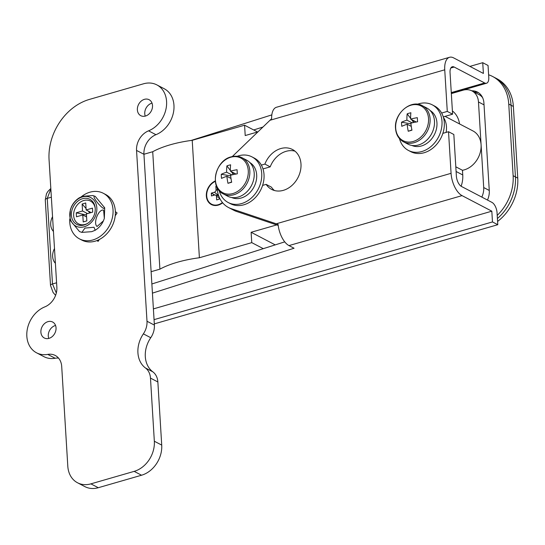 <?xml version="1.0" encoding="UTF-8"?>
<svg xmlns="http://www.w3.org/2000/svg" width="545" height="545" viewBox="0 0 545 545"><rect width="100%" height="100%" fill="white"/><g stroke="black" fill="none" stroke-linecap="round" stroke-linejoin="round"><path stroke-width="0.82" d="M53.444 231.427A12.862 10.219 117.6 0 1 52.545 216.706A12.862 10.219 117.6 0 0 53.444 231.427M222.66 202.808A13.291 10.559 117.6 0 1 218.272 205.111A13.291 10.559 117.6 0 1 206.419 196.806A13.291 10.559 117.6 0 1 215.295 180.96M276.662 224.915L251.122 232.286L251.756 242.634L199.395 257.758L192.215 140.317A66.463 24.409 176.5 0 0 152.716 151.721L143.935 154.262L154.385 325.099A17.154 13.625 117.6 0 1 150.754 337.723A25.731 20.438 -62.4 0 0 152.838 371.84A17.154 13.625 117.6 0 1 157.859 381.963L161.722 445.095A25.731 20.438 117.6 0 1 141.55 475.226L98.284 487.714A25.731 20.438 117.6 0 1 84.911 486.631L77.526 482.775A25.731 20.438 117.6 0 1 67.805 466.22L61.708 366.492A17.154 13.625 117.6 0 0 55.229 355.456A17.154 13.625 117.6 0 0 47.756 354.4A25.731 20.438 117.6 0 1 36.556 352.813A25.731 20.438 117.6 0 1 27.25 329.548A25.731 20.438 117.6 0 1 44.854 306.869A17.154 13.625 117.6 0 0 56.864 287.276L49.057 159.685A51.455 40.875 117.6 0 1 89.4 99.422L143.485 83.807A25.731 20.438 117.6 0 1 156.858 84.891A25.731 20.438 117.6 0 1 166.164 108.155A25.731 20.438 117.6 0 1 148.56 130.834L155.945 134.697A17.154 13.625 -62.4 0 0 143.935 154.283L136.55 150.427L147 321.243L154.385 325.099M443.405 117.359A21.439 17.031 117.6 0 1 446.089 132.421M257.56 131.985L244.576 125.2L245.209 135.548L257.901 131.883M244.576 125.2L192.215 140.317M481.821 197.092A17.154 13.625 -62.4 0 0 483.708 187.548L478.469 101.963A17.154 13.625 -62.4 0 0 471.99 90.92A17.154 13.625 -62.4 0 0 463.073 90.198L451.335 93.59M199.395 257.758A66.463 24.409 176.5 0 0 159.903 269.162L152.716 151.721M159.903 269.162L151.115 271.696M55.392 263.276A12.862 10.219 117.6 0 1 54.493 248.554A12.862 10.219 117.6 0 0 52.647 256.579A12.862 10.219 117.6 0 0 55.392 263.276M263.29 248.663L251.756 242.634M445.061 116.364L472.992 130.957A21.439 17.031 117.6 0 1 481.085 144.752A21.439 17.031 117.6 0 1 462.467 170.285L455.811 166.804M462.467 170.285L462.753 174.965A25.731 20.438 117.6 0 1 461.138 186.261M452.391 110.942A25.731 20.438 117.6 0 1 459.551 123.933M275.225 244.882L251.122 232.286M497.585 221.447A42.878 34.062 -62.4 0 0 517.75 178.12L513.37 106.466A42.878 34.062 -62.4 0 0 497.169 78.868L494.867 77.663A42.878 34.062 117.6 0 1 511.06 105.26A42.878 34.062 -62.4 0 0 494.867 77.663L492.557 76.457A42.878 34.062 117.6 0 1 508.751 104.054L513.131 175.708A42.878 34.062 117.6 0 1 497.217 215.391M513.131 175.708L515.441 176.914L511.06 105.26L515.441 176.914A42.878 34.062 117.6 0 1 497.408 218.518A42.878 34.062 -62.4 0 0 515.441 176.914L517.75 178.12M471.99 90.92L478.919 94.544A17.154 13.625 117.6 0 1 482.618 97.678M97.153 240.495L98.155 241.258M50.849 188.992L47.252 198.38A4.285 1.574 176.5 0 0 45.276 199.852L50.515 285.437A4.285 1.574 -3.5 0 1 52.484 283.972L56.319 292.999M474.123 92.037A17.154 13.625 117.6 0 1 478.565 92.752M488.613 74.781A42.878 34.062 117.6 0 1 492.557 76.457M471.806 90.831A17.154 13.625 117.6 0 1 477.447 92.078A17.154 13.625 117.6 0 1 483.926 103.114L489.281 190.696A17.154 13.625 117.6 0 1 487.482 200.049M47.96 321.645A9.006 7.153 117.6 0 1 52.64 322.027A9.006 7.153 117.6 0 1 55.808 330.604A9.006 7.153 117.6 0 1 48.982 338.37A9.006 7.153 117.6 0 1 44.295 337.989A9.006 7.153 117.6 0 1 41.127 329.412A9.006 7.153 117.6 0 1 47.96 321.645M48.771 338.425A9.006 7.153 117.6 0 1 55.345 325.508A9.006 7.153 117.6 0 1 55.549 325.454M144.432 99.333A9.006 7.153 117.6 0 1 149.112 99.715A9.006 7.153 117.6 0 1 152.28 108.285A9.006 7.153 117.6 0 1 145.454 116.051A9.006 7.153 117.6 0 1 140.773 115.676A9.006 7.153 117.6 0 1 137.606 107.099A9.006 7.153 117.6 0 1 144.432 99.333M145.249 116.112A9.006 7.153 117.6 0 1 151.817 103.196A9.006 7.153 117.6 0 1 152.028 103.134M58.54 358.113A17.154 13.625 -62.4 0 0 55.147 358.256A25.731 20.438 117.6 0 1 43.941 356.668L36.556 352.813M156.858 84.891L164.243 88.753A25.731 20.438 117.6 0 1 173.548 112.018A25.731 20.438 117.6 0 1 155.945 134.697M115.37 211.637L117.1 212.959L115.213 215.786M99.333 239.507L98.086 241.374L97.01 240.549M150.754 337.723L143.369 333.86A25.731 20.438 -62.4 0 0 145.454 367.977L152.838 371.84M143.369 333.86A17.154 13.625 -62.4 0 0 147 321.243M136.55 150.427A17.154 13.625 117.6 0 1 148.56 130.834M157.859 381.963L150.475 378.101L154.337 441.232A25.731 20.438 117.6 0 1 134.165 471.364L90.899 483.858A25.731 20.438 117.6 0 1 77.526 482.775M150.475 378.101A17.154 13.625 -62.4 0 0 145.454 367.977M261.355 165.101L264.89 164.079A22.509 17.883 117.6 0 1 292.481 149.5A22.509 17.883 117.6 0 1 300.983 163.984A22.509 17.883 117.6 0 1 291.616 185.743A22.509 17.883 117.6 0 1 271.628 189.401A22.509 17.883 117.6 0 1 266.13 184.38L271.437 187.153A22.509 17.883 117.6 0 0 274.428 190.512M448.528 131.713L453.835 134.492L456.376 176.09A8.577 4.149 73.9 0 0 461.486 186.465L491.951 202.386A8.577 4.149 -106.1 0 1 497.054 212.761L497.783 224.703L492.476 221.931L491.822 211.181L462.044 195.621A18.441 8.918 -106.1 0 1 451.069 173.317L448.528 131.713L442.867 133.348M469.913 66.395L482.734 62.695L488.048 65.468L488.776 77.41A8.577 4.149 -106.1 0 1 486.535 83.235A8.577 4.149 -106.1 0 1 484.648 82.956L454.176 67.035A8.577 4.149 73.9 0 0 452.289 66.763A8.577 4.149 73.9 0 0 450.047 72.587L452.595 114.184L443.262 116.882M262.935 127.033L253.691 129.962M262.99 168.936L270.197 166.852A22.509 17.883 117.6 0 1 294.988 151.169M217.128 187.555A30.016 23.844 -62.4 0 0 228.491 207.509L233.805 210.281A30.016 23.844 -62.4 0 0 236.564 211.453L278.216 225.432M151.871 283.972L284.742 241.864M154.31 323.88L497.783 224.703M154.051 319.649L492.476 221.931M153.39 308.899L491.822 211.181M228.491 207.509A30.016 23.844 -62.4 0 0 231.25 208.68L278.1 224.411A18.441 8.918 73.9 0 0 288.979 245.591L294.062 248.241L152.43 293.128M266.13 184.38L262.601 185.402M441.627 113.047L447.281 111.412L444.74 69.815A18.441 8.918 -106.1 0 1 449.55 57.286A18.441 8.918 -106.1 0 1 453.617 57.879L483.395 73.439L482.734 62.695M449.55 57.286L276.492 107.256A18.441 8.918 73.9 0 0 271.635 118.681L232.299 156.558M191.07 140.474L271.826 114.879M447.281 111.412L452.595 114.184M264.89 164.079L270.197 166.852M214.812 194.994L211.303 193.141L211.474 195.934L214.539 195.049A2.146 1.703 117.6 0 1 215.364 195.021A2.146 1.703 117.6 0 1 216.467 196.513L216.672 199.899L219.199 199.17L219.049 196.772M222.428 202.536A12.862 10.219 117.6 0 1 206.705 195.893A12.862 10.219 117.6 0 1 215.336 181.356M216.508 186.172L215.847 186.363L216.052 189.749A2.146 1.703 117.6 0 1 214.369 192.262L211.303 193.141M213.688 195.403L213.599 194.449M218.327 194.735A3.045 2.418 117.6 0 1 217.884 194.906L216.488 195.314M216.821 186.921L215.847 186.363M413.212 141.468A19.538 15.519 -62.4 0 0 428.534 118.592A19.538 15.519 -62.4 0 0 410.998 105.192A19.538 15.519 -62.4 0 0 395.677 128.075A19.538 15.519 -62.4 0 0 413.212 141.468M403.525 141.829L407.926 144.125A20.369 16.18 -62.4 0 0 426.006 140.814A20.369 16.18 -62.4 0 0 434.481 121.133A20.369 16.18 -62.4 0 0 426.79 108.026L422.389 105.723C410.964 98.945 393.953 113.598 395.527 128.375C396.038 134.622 398.702 139.104 403.525 141.829A20.369 16.18 -62.4 0 0 421.612 138.519A20.369 16.18 -62.4 0 0 430.087 118.83A20.369 16.18 -62.4 0 0 422.389 105.723M411.271 126.386L407.163 124.24A34.233 12.569 -3.5 0 0 401.794 126.331A33.722 26.555 -123.8 0 1 401.542 122.23A34.233 12.569 176.5 0 1 406.911 120.138A34.233 16.561 73.9 0 1 407.169 113.823A33.722 23.033 15 0 1 408.995 113.237A33.722 23.033 15 0 1 410.889 112.754A34.233 16.561 -106.1 0 0 410.623 119.069A34.233 12.569 176.5 0 1 417.327 117.672A33.722 2.65 84.7 0 0 417.579 121.773A34.233 12.569 -3.5 0 0 410.875 123.17A34.233 16.561 -106.1 0 0 411.952 130.18A33.722 0.872 163.1 0 1 410.065 130.732A33.722 0.872 163.1 0 1 408.239 131.256L411.904 129.948M407.163 124.24A34.233 16.561 73.9 0 0 408.239 131.256M416.244 122.005L410.623 119.069M406.911 120.138L412.122 122.863M413.11 122.632L413.049 121.535L411.523 119.539M407.169 113.823L410.61 118.347M414.534 121.106L413.049 121.535M401.542 122.23L410.944 123.804M399.471 138.614A25.731 20.438 -62.4 0 0 408.443 150.447L410.753 151.653A25.731 20.438 -62.4 0 0 433.595 147.47A25.731 20.438 -62.4 0 0 444.298 122.605A25.731 20.438 -62.4 0 0 434.583 106.05L432.274 104.844A25.731 20.438 -62.4 0 0 417.436 104.238M408.443 150.447A25.731 20.438 -62.4 0 0 431.286 146.264A25.731 20.438 -62.4 0 0 441.988 121.399A25.731 20.438 -62.4 0 0 432.274 104.844M430.114 110.512A19.722 15.669 117.6 0 1 436.102 118.32A19.722 15.669 117.6 0 1 430.816 139.867A19.722 15.669 117.6 0 1 411.863 145.44M215.404 180.129A19.538 15.519 -62.4 0 0 232.947 193.523A19.538 15.519 -62.4 0 0 248.261 170.639A19.538 15.519 -62.4 0 0 230.726 157.246A19.538 15.519 -62.4 0 0 215.404 180.129M223.252 193.884L227.653 196.18A20.369 16.18 -62.4 0 0 238.24 197.038A20.369 16.18 -62.4 0 0 253.684 179.475A20.369 16.18 -62.4 0 0 246.517 160.08L242.123 157.778C238.724 156.061 235.052 155.754 231.107 156.858C215.2 160.502 209.205 187.603 223.252 193.884A20.369 16.18 -62.4 0 0 233.846 194.742A20.369 16.18 -62.4 0 0 249.29 177.173A20.369 16.18 -62.4 0 0 242.123 157.778M231.85 174.911L226.638 172.193A34.233 16.561 73.9 0 1 226.904 165.878A33.722 23.033 15 0 1 230.617 164.808A34.233 16.561 -106.1 0 0 230.351 171.123A34.233 12.569 176.5 0 1 237.061 169.727A33.722 2.65 84.7 0 0 237.177 171.75A33.722 2.65 84.7 0 0 237.307 173.828A34.233 12.569 -3.5 0 0 230.603 175.218A34.233 16.561 -106.1 0 0 231.679 182.234A33.722 0.872 163.1 0 1 227.967 183.304L231.632 182.003M226.638 172.193A34.233 12.569 176.5 0 0 221.27 174.284A33.722 26.555 -123.8 0 0 221.338 176.321A33.722 26.555 -123.8 0 0 221.522 178.385A34.233 12.569 -3.5 0 1 226.89 176.294A34.233 16.561 73.9 0 0 227.967 183.304M226.89 176.294L231.005 178.44M221.27 174.284L230.671 175.858M230.351 171.123L235.971 174.059M234.261 173.16L232.776 173.589L232.844 174.686M226.904 165.878L230.344 170.394M231.25 171.586L232.776 173.589M219.199 190.661A25.731 20.438 -62.4 0 0 228.171 202.502L230.481 203.707A25.731 20.438 -62.4 0 0 243.853 204.791A25.731 20.438 -62.4 0 0 263.364 182.602A25.731 20.438 -62.4 0 0 254.311 158.105L252.001 156.899A25.731 20.438 -62.4 0 0 238.628 155.809A25.731 20.438 -62.4 0 0 237.164 156.292M228.171 202.502A25.731 20.438 -62.4 0 0 241.551 203.585A25.731 20.438 -62.4 0 0 261.055 181.396A25.731 20.438 -62.4 0 0 252.001 156.899M249.842 162.56A19.722 15.669 117.6 0 1 256.525 178.978A19.722 15.669 117.6 0 1 245.42 196.173A19.722 15.669 117.6 0 1 231.591 197.488M84.121 224.99A14.15 11.241 -62.4 0 0 87.077 223.716A14.15 11.241 -62.4 0 0 95.198 208.17A14.15 11.241 -62.4 0 0 82.513 198.721A14.15 11.241 -62.4 0 0 71.422 215.289A14.15 11.241 -62.4 0 0 84.121 224.99M95.232 208.653A12.862 10.219 -62.4 0 0 83.739 200.512A12.862 10.219 -62.4 0 0 73.657 215.582A12.862 10.219 -62.4 0 0 85.204 224.404A12.862 10.219 -62.4 0 0 87.486 223.464M71.64 206.364L70.387 209.532L70.012 220.132L79.509 231.571L81.852 232.388L84.931 228.117L93.999 227.231L95.198 230.256L91.73 231.666L81.852 232.388M82.404 196.929A16.078 12.773 -62.4 0 0 69.801 215.759A16.078 12.773 -62.4 0 0 84.23 226.781A16.078 12.773 -62.4 0 0 96.84 207.952A16.078 12.773 -62.4 0 0 82.404 196.929M95.212 196.364L104.701 207.795L103.523 208.435C98.454 205.356 91.097 194.66 95.212 196.364L92.861 195.546L82.983 196.268L79.516 197.678C75.864 199.94 73.139 203.06 71.327 207.032M86.464 215.023L76.239 212.809L76.484 216.794L82.792 214.968L83.215 221.938L86.825 220.895L86.396 213.926L92.705 212.107L92.466 208.129L86.151 209.948L91.144 212.557M97.051 226.502C92.854 223.143 98.631 208.735 103.605 210.138L104.333 218.402L103.393 220.895L97.051 226.502M76.239 212.809L82.547 210.99L87.541 213.599M86.069 208.537L82.125 204.021L82.547 210.99M82.125 204.021L85.729 202.978L86.151 209.948M89.38 213.068L89.332 212.271L90.15 212.039M82.792 214.968L86.58 216.951M89.332 212.271L88.256 211.044M69.767 218.981A25.731 20.438 -62.4 0 0 79.481 238.88L81.791 240.086A25.731 20.438 -62.4 0 0 95.164 241.169A25.731 20.438 -62.4 0 0 114.675 218.981A25.731 20.438 -62.4 0 0 105.621 194.483L103.312 193.277A25.731 20.438 -62.4 0 0 89.939 192.194A25.731 20.438 -62.4 0 0 81.151 196.888M79.481 238.88A25.731 20.438 -62.4 0 0 92.861 239.964A25.731 20.438 -62.4 0 0 112.365 217.775A25.731 20.438 -62.4 0 0 103.312 193.277M483.708 187.548L489.267 190.457M484.035 104.865L478.469 101.963M51.353 197.195L47.252 198.38L52.484 283.972L56.585 282.787M45.276 199.852L46.495 193.713L47.837 191.506L50.821 188.475M462.753 174.965L456.097 171.484M513.37 106.466L508.751 104.054M55.147 358.256L47.756 354.4M161.722 445.095L154.337 441.232M141.55 475.226L134.165 471.364M98.284 487.714L90.899 483.858M451.274 92.596L484.648 82.956M450.831 68.002L454.176 67.035M288.979 245.591L462.044 195.621M276.267 223.791L451.069 173.317M269.939 120.288L444.74 69.815M231.25 208.68L236.564 211.453M219.097 197.508L216.467 196.513M217.884 194.906L214.369 192.262M217.353 190.239L216.052 189.749M50.515 285.437L53.097 292.522L55.59 295.342M451.321 93.406L486.535 83.235M215.364 195.021L218.709 195.88M95.198 230.256C98.849 227.994 101.581 224.874 103.393 220.895M104.333 218.402L104.701 207.795"/></g></svg>
